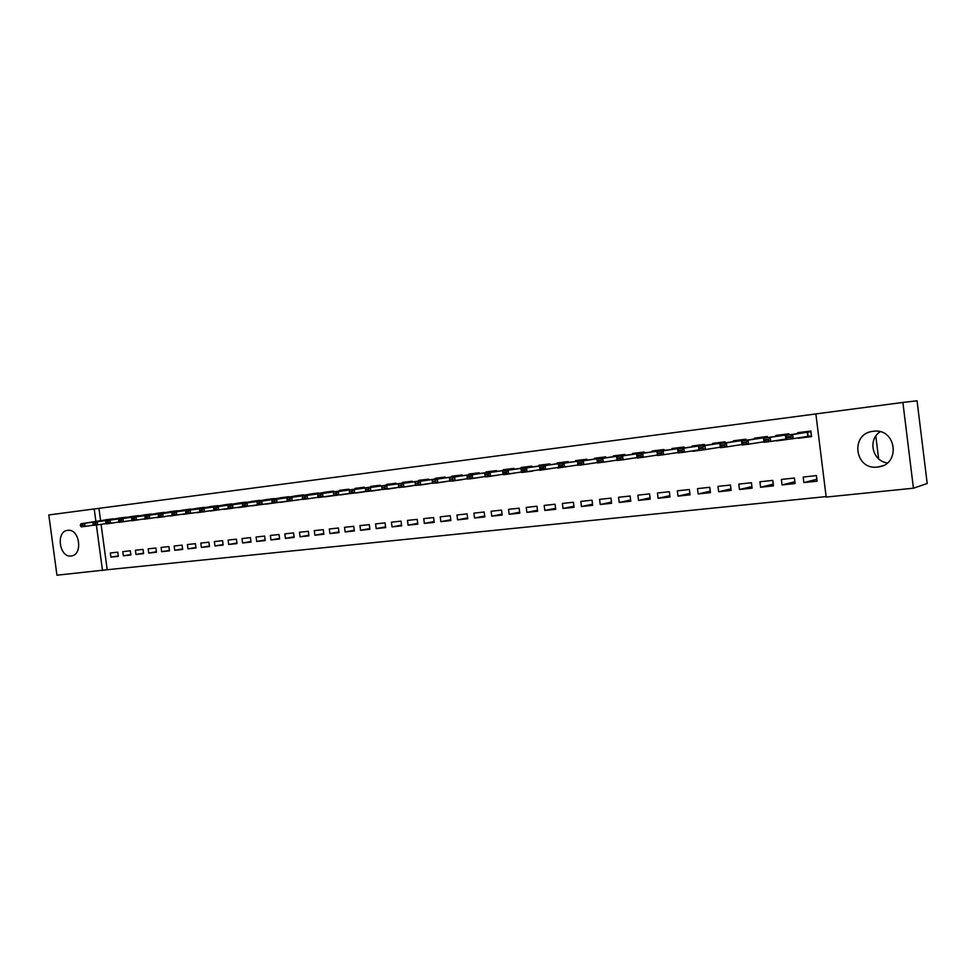 <?xml version="1.0" encoding="UTF-8"?>
<svg xmlns="http://www.w3.org/2000/svg" width="976" height="976" viewBox="0 0 976 976"><rect width="100%" height="100%" fill="white"/><g stroke="black" fill="none" stroke-linecap="round" stroke-linejoin="round"><path stroke-width="1.46" d="M67.686 530.346L67.795 530.334C79.69 528.406 83.253 555.185 71.199 555.954L71.15 555.966C59.243 557.882 55.644 531.225 67.686 530.346M873.203 431.294L873.642 431.246C896.639 428.037 900.982 465.101 877.851 467.016L877.607 467.04C854.488 470.432 849.901 433.332 873.203 431.294M101.089 524.344L107.201 569.74L826.123 496.589M107.201 569.74L56.95 575.206L48.8 514.95L94.208 508.96L95.929 521.709M902.885 402.441L917.062 400.794L927.2 483.51L913.426 488.207L826.184 497.065L815.863 413.909L902.885 402.441L913.426 488.207M878.62 458.793L875.814 436.089M130.906 554.99L130.345 550.806L122.793 551.623L123.354 555.808L130.906 554.99M125.928 517.89L125.831 517.219L118.303 518.171L118.377 518.781M126.38 521.294L118.865 522.355L126.368 521.208M156.465 552.245L155.904 548L148.169 548.841L148.73 553.075L156.465 552.245M151.439 514.694L151.353 514.01L143.631 514.974L143.716 515.596M151.902 518.134L144.192 519.22L151.89 518.061M182.658 549.427L182.085 545.133L174.155 545.999L174.728 550.281L182.658 549.427M177.583 511.412L177.486 510.716L169.58 511.717L169.665 512.339M178.047 514.889L170.153 515.999L178.035 514.84M209.498 546.536L208.913 542.192L200.8 543.083L201.373 547.414L209.498 546.536M204.374 508.057L204.277 507.349L196.176 508.374L196.261 509.008M196.749 512.705L204.862 511.705L196.713 512.437M237.009 543.583L236.424 539.167L228.103 540.082L228.689 544.474L237.009 543.583M231.837 504.616L231.751 503.897L223.431 504.934L223.516 505.58M224.016 509.338L232.337 508.301L223.98 509.082M265.228 540.545L264.642 536.08L256.102 537.02L256.688 541.46L265.228 540.545M260.006 501.078L259.909 500.346L251.381 501.42L251.479 502.079M251.979 505.873L260.482 504.653L251.942 505.629M294.166 537.434L293.581 532.908L284.821 533.872L285.407 538.374L294.166 537.434M288.908 497.467L288.798 496.711L280.063 497.821L280.149 498.48M289.347 501.078L280.649 502.323L289.384 501.078M323.873 534.238L323.276 529.651L314.284 530.639L314.882 535.202L323.873 534.238M318.554 493.746L318.457 492.99L309.477 494.112L309.563 494.783M354.361 530.956L353.751 526.308L344.528 527.321L345.126 531.944L354.361 530.956M348.993 489.928L348.883 489.159L339.672 490.318L339.758 491.001M349.469 493.612L340.282 494.942L349.445 493.417M385.666 527.589L385.056 522.88L375.577 523.917L376.187 528.602L385.666 527.589M380.237 486.024L380.14 485.218L370.673 486.414L370.77 487.109M380.725 489.732L371.283 491.111L380.701 489.549M417.826 524.124L417.203 519.354L407.468 520.428L408.078 525.173L417.826 524.124M412.348 481.998L412.238 481.18L402.515 482.412L402.612 483.108M412.836 485.743L403.137 487.158L412.811 485.584M450.863 520.574L450.241 515.731L440.237 516.829L440.859 521.648L450.863 520.574M445.337 477.862L445.227 477.032L435.235 478.289L435.333 479.009M445.825 481.644L435.857 483.108L445.812 481.51M484.84 516.914L484.206 512.01L473.909 513.144L474.543 518.024L484.84 516.914M479.253 473.616L479.143 472.774L468.87 474.055L468.956 474.787M479.741 477.435L469.493 478.948L479.728 477.325M519.769 513.156L519.134 508.179L508.545 509.338L509.179 514.291L519.769 513.156M514.12 469.249L514.01 468.382L503.445 469.712L503.543 470.456M514.62 473.104L504.08 474.665L514.608 473.031M555.71 509.289L555.063 504.238L544.169 505.434L544.815 510.46L555.71 509.289M550 464.759L549.891 463.868L539.02 465.235L539.118 465.991M550.501 468.639L539.667 470.261L550.501 468.602M592.688 505.312L592.042 500.188L580.83 501.42L581.489 506.52L592.688 505.312M586.93 460.147L586.82 459.22L575.62 460.635L575.718 461.392M583.258 464.674L587.43 464.051M630.777 501.213L630.118 496.015L618.577 497.284L619.235 502.457L630.777 501.213M624.957 455.389L624.835 454.438L613.318 455.89L613.416 456.67M620.687 460.038L625.47 459.379M670 496.991L669.341 491.721L657.446 493.026L658.105 498.272L670 496.991M664.131 450.497L663.997 449.509L652.127 451.01L652.236 451.803M659.227 455.267L664.644 454.56M710.43 492.636L709.747 487.292L697.498 488.634L698.169 493.954L710.43 492.636M704.489 445.459L704.367 444.434L692.13 445.971L692.228 446.788M725.095 442.555L704.928 445.544L705.428 449.546L692.801 451.302L705.014 449.594M752.106 488.159L751.422 482.717L738.783 484.108L739.466 489.513L752.106 488.159M746.115 440.261L745.981 439.2L733.354 440.786L733.464 441.616M742.016 444.934L746.628 444.434M795.098 483.535L794.403 478.008L781.373 479.436L782.057 484.938L795.098 483.535M789.035 434.906L788.901 433.795L775.883 435.43L775.993 436.296M786.363 439.371L776.567 440.932L789.56 439.127M815.863 413.946L98.93 508.362L100.65 521.062M811.52 436.248L798.344 438.248L811.568 436.601L810.873 431.026L797.648 432.697L797.758 433.564M817.107 481.168L816.412 475.593L803.163 477.044L803.858 482.583L817.107 481.168M767.404 437.602L767.27 436.516L754.46 438.126L754.558 438.98M764.013 442.165L767.929 441.799M773.431 485.865L772.748 480.387L759.914 481.79L760.597 487.244L773.431 485.865M725.144 442.872L725.009 441.835L712.59 443.397L712.687 444.226M720.373 447.655L725.668 447.032M731.109 490.416L730.426 485.023L717.982 486.39L718.665 491.758L731.109 490.416M684.152 447.996L684.03 446.996L671.976 448.509L672.074 449.314M678.918 452.827L684.676 452.108M690.056 494.832L689.385 489.525L677.32 490.843L677.991 496.125L690.056 494.832M644.392 452.962L644.27 451.998L632.582 453.462L632.68 454.255M639.805 457.671L644.904 456.988M650.236 499.114L649.577 493.88L637.865 495.161L638.524 500.371L650.236 499.114M605.803 457.781L605.681 456.841L594.335 458.281L594.433 459.049M601.838 462.368L606.303 461.733M611.598 503.274L610.939 498.114L599.569 499.37L600.216 504.494L611.598 503.274M568.337 462.465L568.215 461.563L557.186 462.953L557.284 463.71M557.833 468.016L568.837 466.345L557.772 467.516M574.059 507.313L573.412 502.237L562.371 503.445L563.018 508.496L574.059 507.313M531.932 467.028L531.822 466.138L521.111 467.492L521.208 468.236M521.745 472.482L532.469 471.152L521.721 472.299M537.605 511.241L536.971 506.227L526.235 507.398L526.869 512.388L537.605 511.241M496.564 471.457L496.455 470.591L486.036 471.896L486.133 472.64M497.052 475.288L486.67 476.825L497.04 475.19M502.176 515.047L501.542 510.106L491.111 511.253L491.745 516.17L502.176 515.047M462.173 475.751L462.063 474.922L451.937 476.19L452.022 476.91M462.661 479.558L452.559 481.046L462.648 479.436M467.736 518.756L467.101 513.888L456.963 514.999L457.585 519.842L467.736 518.756M428.732 479.948L428.623 479.131L418.765 480.363L418.863 481.07M429.22 483.718L419.387 485.145L429.196 483.571M434.235 522.355L433.612 517.561L423.743 518.634L424.365 523.417L434.235 522.355M396.183 484.023L396.085 483.218L386.484 484.425L386.581 485.121M396.671 487.756L387.106 489.147L396.646 487.585M401.636 525.869L401.014 521.135L391.413 522.184L392.023 526.894L401.636 525.869M364.512 487.988L364.402 487.207L355.069 488.378L355.154 489.061M365 491.684L355.679 493.039L364.963 491.501M369.904 529.285L369.294 524.612L359.949 525.637L360.559 530.285L369.904 529.285M333.67 491.855L333.572 491.087L324.471 492.233L324.569 492.904M333.499 493.588L335.939 493.868L333.499 493.588L333.548 492.099L364.487 487.829L338.282 491.514L338.733 494.966L325.081 496.821L334.158 495.527M339.014 532.603L338.416 527.992L329.302 528.992L329.9 533.579L339.014 532.603M303.634 495.613L303.536 494.856L294.667 495.979L294.764 496.638M308.928 535.836L308.331 531.286L299.449 532.262L300.047 536.8L308.928 535.836M274.366 499.285L274.268 498.541L265.631 499.627L265.716 500.285M266.228 504.116L274.842 502.872L266.192 503.872M279.612 538.996L279.014 534.506L270.364 535.446L270.962 539.923L279.612 538.996M245.83 502.86L245.745 502.128L237.327 503.189L237.412 503.836M237.912 507.618L246.33 506.568L237.876 507.361M251.027 542.07L250.442 537.63L242.011 538.557L242.597 542.973L251.027 542.07M218.026 506.349L217.929 505.629L209.718 506.666L209.803 507.3M218.49 509.875L210.304 511.034L218.49 509.85M223.162 545.072L222.589 540.692L214.366 541.595L214.94 545.95L223.162 545.072M190.893 509.74L190.808 509.045L182.793 510.058L182.878 510.68M191.357 513.23L183.366 514.364L191.357 513.205M195.993 547.987L195.42 543.669L187.392 544.547L187.978 548.854L195.993 547.987M164.432 513.059L164.346 512.376L156.526 513.352L156.611 513.974M157.099 517.622L164.907 516.646L157.063 517.341M169.482 550.842L168.909 546.572L161.089 547.426L161.65 551.684L169.482 550.842M138.604 516.304L138.519 515.621L130.894 516.585L130.967 517.195M139.068 519.72L131.455 520.794L139.056 519.647M143.606 553.624L143.045 549.403L135.408 550.244L135.969 554.453L143.606 553.624M113.399 519.464L113.301 518.793L105.859 519.732L105.945 520.342M113.85 522.843L106.421 523.892L113.838 522.758M118.352 556.344L117.791 552.172L110.337 552.989L110.898 557.15L118.352 556.344M96.368 524.978L102.517 570.582M98.93 508.362L94.208 508.96M887.294 462.966C872.361 460.94 867.53 439.798 880.157 431.758M816.863 479.277L803.858 482.583M794.879 481.754L782.057 484.938M773.224 484.181L760.597 487.244M751.91 486.56L739.466 489.513M730.914 488.903L718.665 491.758M710.247 491.196L698.169 493.954M689.886 493.453L677.991 496.125M669.841 495.674L658.105 498.272M650.077 497.858L638.524 500.371M630.618 500.005L619.235 502.457M611.452 502.115L600.216 504.494M592.554 504.202L581.489 506.52M573.925 506.251L563.018 508.496M555.576 508.264L544.815 510.46M537.483 510.253L526.869 512.388M519.647 512.205L509.179 514.291M502.067 514.132L491.745 516.17M484.718 516.023L474.543 518.024M467.626 517.902L457.585 519.842M450.766 519.744L440.859 521.648M434.125 521.55L424.365 523.417M417.716 523.343L408.078 525.173M401.539 525.112L392.023 526.894M385.569 526.857L376.187 528.602M369.819 528.565L360.559 530.285M354.264 530.261L345.126 531.944M338.928 531.932L329.9 533.579M323.788 533.579L314.882 535.202M308.843 535.214L300.047 536.8M294.093 536.812L285.407 538.374M279.526 538.398L270.962 539.923M265.155 539.96L256.688 541.46M250.954 541.497L242.597 542.973M236.936 543.022L228.689 544.474M223.101 544.523L214.94 545.95M209.425 546.011L201.373 547.414M195.92 547.475L187.978 548.854M182.585 548.927L174.728 550.281M169.421 550.354L161.65 551.684M156.404 551.769L148.73 553.075M143.545 553.16L135.969 554.453M130.845 554.539L123.354 555.808M118.291 555.893L110.898 557.15M800.576 432.331L800.796 433.088L800.576 432.331M810.958 431.697L792.646 434.552L793.159 438.675L786.375 439.517L785.863 435.394L800.698 433.112M790.267 436.626L786.863 437.041L786.949 437.736L790.353 437.309L792.646 434.552L785.863 435.394L786.863 437.041M811.471 435.845L793.159 438.675L790.353 437.309M810.653 431.819L800.698 433.063L810.653 431.819M786.375 439.517L786.949 437.736M778.848 435.064L778.946 435.833L778.848 435.064M788.986 434.491L770.186 437.358L770.686 441.457L764.025 442.287L763.513 438.2L778.97 435.833M767.795 439.42L764.452 439.834L764.537 440.518L767.88 440.103L770.186 437.358L763.513 438.2L764.452 439.834M786.302 438.956L770.686 441.457L767.88 440.103M788.754 434.564L778.946 435.796L788.754 434.564M764.025 442.287L764.537 440.518M767.356 437.224L748.08 440.139L748.592 444.202L742.028 445.007L741.516 440.957L757.498 438.529L757.474 437.748M745.688 442.177L742.407 442.592L742.492 443.263L745.774 442.86L748.08 440.139L741.516 440.957L742.407 442.592M763.952 441.75L748.592 444.202L745.774 442.86M767.197 437.272L757.547 438.48L767.197 437.272M742.028 445.007L742.492 443.263M746.067 439.908L726.327 442.86L726.839 446.886L720.386 447.691L719.873 443.665L736.343 441.189L736.416 440.396M723.936 444.897L720.703 445.3L720.788 445.971L724.021 445.568L726.327 442.86L719.873 443.665L720.703 445.3M741.967 444.495L726.839 446.886L724.021 445.568M745.969 439.932L736.465 441.128L745.969 439.932M720.386 447.691L720.788 445.971M699.426 448.631L702.61 448.228L702.525 447.569L699.353 447.96L699.072 450.326L698.572 446.337L715.518 443.799L715.676 443.006M720.325 447.203L705.428 449.546L702.61 448.228M725.07 442.555L715.713 443.738L725.07 442.555M699.353 447.96L698.572 446.337L704.928 445.544L702.525 447.569M704.452 445.141L683.859 448.179L684.359 452.156L678.1 452.925L677.6 448.972L695.01 446.374L695.266 445.581M681.455 450.192L678.332 450.583L678.405 451.241L681.541 450.851L683.859 448.179L677.6 448.972L678.332 450.583M699.023 449.863L684.359 452.156L681.541 450.851M678.1 452.925L678.405 451.241M684.115 447.703L663.119 450.79L663.619 454.718L657.458 455.487L656.958 451.559L674.806 448.911L675.148 448.106M660.715 452.779L657.629 453.169L657.714 453.816L660.801 453.437L663.119 450.79L656.958 451.559L657.629 453.169M678.052 452.486L663.619 454.718L660.801 453.437M657.458 455.487L657.714 453.816M664.095 450.217L642.708 453.34L643.196 457.256L637.133 458L636.645 454.108L654.92 451.4L655.335 450.595M640.293 455.328L637.255 455.707L637.34 456.353L640.378 455.975L642.708 453.34L636.645 454.108L637.255 455.707M657.409 455.06L643.196 457.256L640.378 455.975M637.133 458L637.34 456.353M644.367 452.693L622.603 455.865L623.091 459.745L617.125 460.477L616.625 456.609L635.315 453.864L635.827 453.059M620.187 457.829L617.198 458.208L617.283 458.854L620.272 458.476L622.603 455.865L616.625 456.609L617.198 458.208M637.084 457.598L623.091 459.745L620.272 458.476M617.125 460.477L617.283 458.854M624.921 455.133L602.802 458.342L603.29 462.197L597.41 462.917L596.922 459.086L616.002 456.292L616.588 455.475M600.386 460.306L597.446 460.672L597.519 461.306L600.472 460.94L602.802 458.342L596.922 459.086L597.446 460.672M617.076 460.099L603.29 462.197L600.472 460.94M597.41 462.917L597.519 461.306M605.779 457.537L583.294 460.794L583.782 464.613L577.999 465.332L577.511 461.514L596.983 458.683L597.641 457.854M580.879 462.734L577.987 463.1L578.06 463.734L580.964 463.368L583.294 460.794L577.511 461.514L577.987 463.1M597.361 462.551L583.782 464.613L580.964 463.368M577.999 465.332L578.06 463.734M586.905 459.903L564.091 463.197L564.579 466.992L558.87 467.699L558.382 463.917L578.048 461.062L578.963 460.208M561.676 465.137L558.821 465.491L558.894 466.125L561.761 465.759L564.091 463.197L558.382 463.917L558.821 465.491M577.951 464.979L564.579 466.992L561.761 465.759M558.87 467.699L558.894 466.125M568.313 462.246L545.169 465.576L545.657 469.334L540.033 470.029L539.545 466.272L559.748 463.356L560.566 462.526M542.754 467.492L539.935 467.846L540.021 468.468L542.827 468.114L545.169 465.576L539.545 466.272L539.935 467.846M558.821 467.358L545.657 469.334L542.827 468.114M540.033 470.029L540.021 468.468M549.976 464.552L526.528 467.907L527.003 471.64L521.465 472.323L520.989 468.602L541.534 465.637L542.424 464.808M524.112 469.822L521.343 470.164L521.416 470.786L524.185 470.444L526.528 467.907L520.989 468.602L521.343 470.164M539.984 469.7L527.003 471.64L524.185 470.444M521.465 472.323L521.416 470.786M531.908 466.809L508.167 470.212L508.642 473.921L503.177 474.592L502.701 470.896L524.368 467.76L524.539 467.053M505.739 472.103L503.006 472.445L503.091 473.067L505.824 472.726L508.167 470.212L502.701 470.896L503.006 472.445M521.428 472.018L508.642 473.921L505.824 472.726M503.177 474.592L503.091 473.067M514.096 469.041L490.062 472.482L490.538 476.154L485.157 476.825L484.682 473.153L505.885 470.115L506.898 469.273M487.634 474.373L484.95 474.702L487.719 474.983L490.062 472.482L484.682 473.153L484.95 474.702M503.14 474.287L490.538 476.154L487.719 474.983M485.157 476.825L485.023 475.312M496.54 471.262L472.225 474.714L472.689 478.374L467.394 479.021L466.918 475.385L489.318 472.152L489.513 471.469M469.798 476.593L467.15 476.922L469.883 477.203L472.225 474.714L466.918 475.385L467.15 476.922M485.121 476.532L472.689 478.374L469.883 477.203M467.394 479.021L467.223 477.532M449.594 479.106L452.291 479.387L449.594 479.106L449.411 477.581L472.152 474.312L472.372 473.616M479.228 473.421L454.633 476.922L455.109 480.546L449.875 481.192L449.68 479.716M467.358 478.74L455.109 480.546L452.291 479.387M449.411 477.581L454.633 476.922L452.217 478.789M432.307 481.266L434.967 481.546L432.307 481.266L432.148 479.741L455.231 476.434L455.463 475.751M462.148 475.568L437.309 479.094L437.773 482.693L432.624 483.327L432.38 481.863M449.838 480.924L437.773 482.693L434.967 481.546M432.148 479.741L437.309 479.094L434.881 480.948M415.251 483.401L417.874 483.669L415.251 483.401L415.142 481.876L438.541 478.533L438.785 477.85M445.312 477.679L420.217 481.241L420.68 484.816L415.605 485.438L415.337 483.986M432.575 483.071L420.68 484.816L417.874 483.669M415.142 481.876L420.217 481.241L417.801 483.083M398.44 485.487L401.026 485.767L398.44 485.487L398.367 483.974L422.083 480.595L422.34 479.911M428.708 479.765L403.369 483.352L403.832 486.902L398.818 487.524L398.525 486.085M415.556 485.194L403.832 486.902L401.026 485.767M398.367 483.974L403.369 483.352L400.953 485.182M381.872 487.561L384.41 487.841L381.872 487.561L381.823 486.048L405.833 482.632L406.114 481.961M412.323 481.827L386.752 485.438L387.216 488.952L382.275 489.562L381.945 488.146M398.769 487.28L387.216 488.952L384.41 487.841M381.823 486.048L386.752 485.438L384.337 487.256M365.524 489.598L368.037 489.879L365.524 489.598L365.5 488.098L389.814 484.645L390.095 483.974M396.158 483.852L370.38 487.488L370.831 490.989L365.963 491.587L365.597 490.184M382.226 489.33L370.831 490.989L368.037 489.879M365.5 488.098L370.38 487.488L367.952 489.293M349.396 491.611L351.872 491.892L349.396 491.611L349.408 490.111L374.003 486.634L374.308 485.963M380.213 485.853L354.215 489.513L354.666 492.99L349.872 493.588L349.469 492.185M365.902 491.367L354.666 492.99L351.872 491.892M349.408 490.111L354.215 489.513L351.799 491.306M358.399 488.598L358.717 487.915M349.811 493.368L338.733 494.966L335.939 493.868M333.548 492.099L338.282 491.514L335.866 493.295M333.999 495.552L333.572 494.173M317.81 495.552L320.226 495.832L317.81 495.552L317.883 494.063L343.015 490.525L343.332 489.854M348.969 489.781L322.556 493.478L323.007 496.906L318.335 497.492L317.883 496.125M333.926 495.332L323.007 496.906L320.226 495.832M317.883 494.063L322.556 493.478L320.152 495.259M302.34 497.479L304.719 497.76L302.34 497.479L302.438 496.003L328.156 491.77M333.646 491.697L307.05 495.43L307.501 498.834L302.889 499.395L302.414 498.053M318.274 497.284L307.501 498.834L304.719 497.76M302.438 496.003L307.05 495.43L304.646 497.187M287.066 499.383L289.421 499.663L287.066 499.383L287.2 497.919L313.174 493.649M312.82 494.32L291.751 497.345L292.202 500.725L287.652 501.286L287.139 499.944M302.816 499.2L292.202 500.725L289.421 499.663M287.2 497.919L291.751 497.345L289.347 499.102M271.999 501.261L274.329 501.542L271.999 501.261L272.17 499.797L298.388 495.515M303.609 495.479L276.659 499.236L277.099 502.591L272.609 503.152L272.072 501.823M287.578 501.091L277.099 502.591L274.329 501.542M272.17 499.797L276.659 499.236L274.256 500.981M257.139 503.116L259.433 503.396L257.139 503.116L257.322 501.664L283.784 497.345M288.884 497.321L261.763 501.103L262.202 504.446L257.774 504.995L257.213 503.677M272.536 502.969L262.202 504.446L259.433 503.396M257.322 501.664L261.763 501.103L259.36 502.835M242.463 504.946L244.732 505.226L242.463 504.946L242.682 503.494L269.364 499.163M268.973 499.822L247.062 502.945L247.501 506.263L243.122 506.8L242.536 505.495M257.688 504.812L247.501 506.263L244.732 505.226M242.682 503.494L247.062 502.945L244.659 504.677M227.994 506.751L230.226 507.032L227.994 506.751L228.225 505.312L255.139 500.956M259.994 500.944L232.544 504.763L232.983 508.057L228.665 508.594L228.067 507.3M243.048 506.629L232.983 508.057L230.226 507.032M228.225 505.312L232.544 504.763L230.153 506.483M213.695 508.533L215.903 508.813L213.695 508.533L213.964 507.093L241.084 502.713M245.818 502.738L218.221 506.568L218.661 509.838L214.403 510.363L213.768 509.082M228.591 508.423L218.661 509.838L215.903 508.813M213.964 507.093L218.221 506.568L215.83 508.264M199.592 510.302L201.764 510.57L199.592 510.302L199.885 508.862L227.213 504.47M231.824 504.482L204.094 508.337L204.521 511.583L200.312 512.107L199.665 510.838M214.317 510.192L204.521 511.583L201.764 510.57M199.885 508.862L204.094 508.337L201.69 510.033M185.66 512.034L187.819 512.315L185.66 512.034L185.977 510.607L213.5 506.19M218.002 506.215L190.137 510.082L190.564 513.315L186.404 513.827L185.733 512.571M200.226 511.949L190.564 513.315L187.819 512.315M185.977 510.607L190.137 510.082L187.746 511.778M171.91 513.742L174.033 514.023L171.91 513.742L172.252 512.327L199.97 507.886M204.362 507.935L176.351 511.814L176.778 515.023L172.679 515.523L171.983 514.279M186.331 513.669L176.778 515.023L174.033 514.023M172.252 512.327L176.351 511.814L173.972 513.486M158.344 515.438L160.43 515.718L158.344 515.438L158.698 514.023L186.599 509.57M190.881 509.631L162.748 513.522L163.175 516.707L159.125 517.207L158.405 515.975M172.593 515.377L163.175 516.707L160.43 515.718M158.698 514.023L162.748 513.522L160.369 515.194M144.936 517.109L146.998 517.39L144.936 517.109L145.314 515.706L173.399 511.229M177.571 511.29L149.316 515.206L149.731 518.366L145.741 518.866L145.009 517.646M159.039 517.06L149.731 518.366L146.998 517.39M145.314 515.706L149.316 515.206L146.937 516.865M131.699 518.768L133.736 519.049L131.699 518.768L132.102 517.365L160.357 512.876M164.419 512.949L136.042 516.865L136.469 520.013L132.516 520.501L131.76 519.293M145.656 518.72L136.469 520.013L133.736 519.049M132.102 517.365L136.042 516.865L133.675 518.512M118.621 520.391L120.646 520.672L118.621 520.391L119.048 519L147.461 514.498M151.426 514.572L122.939 518.512L123.366 521.635L119.462 522.123L118.694 520.916M132.431 520.367L123.366 521.635L120.646 520.672M119.048 519L122.939 518.512L120.573 520.147M105.701 522.001L107.702 522.282L105.701 522.001L106.152 520.611L134.725 516.097M138.592 516.182L109.995 520.135L110.422 523.234L106.567 523.722L105.774 522.526M119.377 521.977L110.422 523.234L107.702 522.282M106.152 520.611L109.995 520.135L107.628 521.77M92.952 523.6L94.928 523.88L92.952 523.6L93.415 522.209L122.146 517.683M121.658 518.317L97.222 521.733L97.637 524.82L93.83 525.295L93.025 524.112M106.482 523.587L97.637 524.82L94.928 523.88M93.415 522.209L97.222 521.733L94.855 523.356M80.349 525.173L82.301 525.442L80.349 525.173L80.837 523.783L109.715 519.244M109.214 519.879L84.595 523.319L85.01 526.393L81.252 526.857L80.422 525.686M93.745 525.161L85.01 526.393L82.301 525.442M80.837 523.783L84.595 523.319L82.228 524.929M807.323 432.283L807.811 436.296M807.616 432.234L808.116 436.248M785.387 435.04L785.875 439.017M785.692 434.991L786.18 438.968M568.3 462.234L560.419 463.234L568.3 462.234M549.976 464.539L542.266 465.503L549.976 464.539M489.318 472.152L496.54 471.249L489.305 472.152M298.022 496.174L303.609 495.466L298.009 496.174M240.694 503.372L245.818 502.725L240.669 503.372M190.881 509.618L186.148 510.216L190.881 509.618M877.851 467.016L882.621 465.759M364.487 487.829L358.412 488.586M318.53 493.6L312.832 494.307M274.341 499.139L268.986 499.81M125.904 517.78L121.671 518.305M113.375 519.354L109.227 519.866"/></g></svg>
